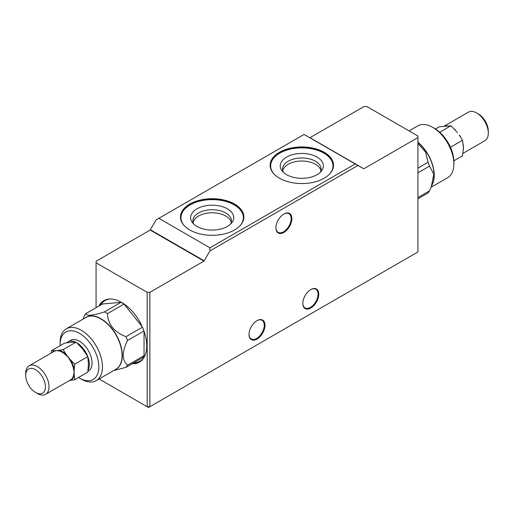 <?xml version="1.0" encoding="UTF-8"?>
<svg xmlns="http://www.w3.org/2000/svg" width="514" height="514" viewBox="0 0 514 514"><rect width="100%" height="100%" fill="white"/><g stroke="black" fill="none" stroke-linecap="round" stroke-linejoin="round"><path stroke-width="0.77" d="M227.413 226.436A21.556 12.445 180 0 1 192.499 222.716A21.556 12.445 180 0 1 212.173 205.189A21.556 12.445 180 0 1 231.853 222.716A21.556 12.445 180 0 1 227.413 226.436M230.632 224.059A19.269 11.128 0 0 0 231.448 220.866A19.269 11.128 0 0 0 219.549 210.586A19.269 11.128 0 0 0 198.545 212.995A19.269 11.128 0 0 0 192.904 220.866A19.269 11.128 0 0 0 193.714 224.059M52.634 352.206A16.814 9.708 60 0 1 54.677 350.676L56.63 350.548L54.49 351.171L54.677 350.676L51.458 350.689L64.488 343.166L70.977 342.266L76.143 342.125L82.625 348.993L87.798 356.62L88.453 364.015L87.798 372.162L74.768 379.685L74.196 374.969L73.63 374.976L74.112 372.297L74.196 374.969A16.814 9.708 60 0 1 70.412 380.354L74.768 379.685M51.458 350.689L51.149 353.06M69.917 380.251L70.412 380.354L69.647 380.444M74.768 364.143L70.412 359.768L69.917 360.076L68.285 357.275L65.914 355.097L66.332 354.686L70.412 359.768A16.814 9.708 60 0 1 74.196 369.521L74.112 372.297L73.63 369.637L74.196 369.521L74.768 364.143L87.798 356.62M63.113 349.649L58.757 350.317L58.493 350.811L56.63 350.548L58.757 350.317A16.814 9.708 60 0 1 66.332 354.686L63.113 349.649L76.143 342.125M35.562 392.484L37.355 393.518A16.48 9.515 -120 0 0 45.598 394.334A16.48 9.515 -120 0 0 45.598 375.304A16.48 9.515 -120 0 0 29.112 365.782A16.48 9.515 -120 0 0 25.7 373.331L25.7 375.4A13.949 8.051 -120 0 0 35.562 392.484A13.949 8.051 -120 0 0 45.425 386.785A13.949 8.051 -120 0 0 35.562 369.707A13.949 8.051 -120 0 0 25.7 375.4M66.762 342.793A17.752 10.248 60 0 1 67.925 341.913A17.752 10.248 60 0 1 75.462 342.099M76.946 342.877A17.752 10.248 60 0 1 87.765 356.568M87.81 356.677A17.752 10.248 60 0 1 88.061 370.189M439.708 132.226L450.887 125.769L439.232 126.81L435.467 128.982M446.325 125.859L445.13 125.969M459.323 135.227L462.542 140.264L450.444 147.255M457.37 132.638L455.243 130.151L457.37 132.638M450.887 125.769L455.243 130.151M462.992 143.502A16.48 9.515 60 0 1 463.448 147.512L462.542 155.806L453.849 160.824M463.101 150.563A16.48 9.515 60 0 0 463.448 147.512L462.542 140.264M444.353 126.052L468.402 112.161A16.48 9.515 60 0 1 476.645 112.977A16.48 9.515 60 0 1 488.3 133.165A16.48 9.515 60 0 1 484.888 140.707L462.851 153.435M444.783 126.001L447.276 125.795M476.645 112.977L478.438 114.012A13.949 8.051 60 0 1 488.3 131.096L488.3 133.165M67.925 341.913L70.617 340.358A17.752 10.248 60 0 1 88.363 350.606A17.752 10.248 60 0 1 88.363 371.102L87.913 371.365M82.857 319.239L84.457 315.673A33.982 19.616 60 0 1 85.96 313.54C86.545 316.219 92.719 315.667 104.477 311.889A33.982 19.616 60 0 1 107.477 313.617C108.062 324.552 114.237 332.23 125.994 336.657A33.982 19.616 60 0 1 127.491 340.519C121.895 352.019 121.895 360.25 127.491 365.21L144.042 355.656L144.042 331.292M127.491 340.519L143.946 331.016M142.205 326.679L124.022 304.063A33.982 19.616 -120 0 0 121.028 302.335L102.504 303.986L85.96 313.54M107.477 313.617L124.022 304.063M125.994 336.657L142.423 327.174M104.477 311.889L121.028 302.335M113.722 370.517L125.994 367.343L142.539 357.789A33.982 19.616 -120 0 0 144.042 355.656M127.491 365.21A33.982 19.616 60 0 1 125.994 367.343M78.533 377.514A27.383 15.812 -120 0 0 79.49 378.092L81.283 379.126A29.921 17.277 -120 0 0 96.246 380.611A29.921 17.277 -120 0 0 102.44 366.912A29.921 17.277 -120 0 0 89.378 336.798A29.921 17.277 -120 0 0 66.325 328.787A29.921 17.277 -120 0 0 60.125 342.478L60.125 344.553A27.383 15.812 -120 0 0 60.151 345.671M79.49 378.092A27.383 15.812 -120 0 0 98.855 366.912A27.383 15.812 -120 0 0 79.49 333.374A27.383 15.812 -120 0 0 60.125 344.553M417.927 172.839L429.543 166.131L433.797 174.252L431.259 186.974L429.543 190.822L417.927 197.53M429.543 190.822A33.982 19.616 -120 0 1 428.04 192.956L417.927 198.796M417.927 143.502L425.566 152.073L428.04 162.27L417.927 168.11M429.543 166.131A33.982 19.616 -120 0 0 428.04 162.27M409.073 130.903L417.754 125.885A29.921 17.277 60 0 1 432.717 127.369A29.921 17.277 60 0 1 453.875 164.011A29.921 17.277 60 0 1 447.675 177.709L431.143 187.257M432.717 127.369L434.51 128.404A27.383 15.812 60 0 1 453.875 161.942L453.875 164.011M417.927 137.566L363.835 168.791L355.168 163.96L209.93 247.812L209.93 250.916L203.955 261.099L149.87 292.325L149.87 406.715L417.927 251.956L417.927 136.011L366.823 106.507L364.13 106.507L309.794 137.765M355.168 163.96L304.07 134.456L156.14 219.863L150.165 230.041L96.073 261.266L96.073 307.7M209.93 247.812L158.832 218.309M189.762 204.077A31.695 18.298 180 0 1 224.303 200.107A31.695 18.298 180 0 1 243.874 217.017A31.695 18.298 180 0 1 212.173 235.316A31.695 18.298 180 0 1 180.478 217.017A31.695 18.298 180 0 1 189.762 204.077M279.41 152.317A31.695 18.298 180 0 1 313.958 148.347A31.695 18.298 180 0 1 333.522 165.257A31.695 18.298 180 0 1 301.827 183.556A31.695 18.298 180 0 1 270.126 165.257A31.695 18.298 180 0 1 279.41 152.317M357.86 165.514L209.93 250.916M149.87 406.715L148.52 407.493L147.177 406.715L149.87 406.715M275.915 227.831A11.282 6.515 -60 0 1 283.895 214.01A11.282 6.515 -60 0 1 291.875 218.617A11.282 6.515 -60 0 1 283.895 232.437A11.282 6.515 -60 0 1 275.915 227.831M302.81 303.401A11.282 6.515 -60 0 1 310.79 289.581A11.282 6.515 -60 0 1 318.77 294.188A11.282 6.515 -60 0 1 310.79 308.008A11.282 6.515 -60 0 1 302.81 303.401M249.02 334.46A11.282 6.515 -60 0 1 257 320.64A11.282 6.515 -60 0 1 264.98 325.246A11.282 6.515 -60 0 1 257 339.067A11.282 6.515 -60 0 1 249.02 334.46M99.099 378.959L147.177 406.715L147.177 292.325L96.073 262.821M149.87 292.325L147.177 292.325M98.829 306.106A35.498 20.496 60 0 1 103.879 300.658A35.498 20.496 60 0 1 139.378 321.154A35.498 20.496 60 0 1 139.378 362.152A35.498 20.496 60 0 1 132.137 363.796M317.067 174.676A21.556 12.445 180 0 1 282.147 170.956A21.556 12.445 180 0 1 301.827 153.435A21.556 12.445 180 0 1 321.501 170.956A21.556 12.445 180 0 1 317.067 174.676M320.916 170.622A19.269 11.128 0 0 0 307.963 161.595A19.269 11.128 0 0 0 288.2 164.274A19.269 11.128 0 0 0 282.732 170.622M320.286 172.299A19.269 11.128 0 0 0 321.096 169.106A19.269 11.128 0 0 0 309.203 158.826A19.269 11.128 0 0 0 288.2 161.235A19.269 11.128 0 0 0 282.552 169.106A19.269 11.128 0 0 0 283.368 172.299M275.922 227.625A10.775 6.219 120 0 0 278.151 232.354A10.775 6.219 120 0 0 283.535 231.82A10.775 6.219 120 0 0 290.577 222.324A10.775 6.219 120 0 0 288.926 213.689A10.775 6.219 120 0 0 283.715 214.12M302.817 303.189A10.775 6.219 120 0 0 305.046 307.925A10.775 6.219 120 0 0 310.43 307.391A10.775 6.219 120 0 0 317.472 297.895A10.775 6.219 120 0 0 315.821 289.253A10.775 6.219 120 0 0 310.61 289.69M249.02 334.248A10.775 6.219 120 0 0 251.256 338.977A10.775 6.219 120 0 0 256.64 338.443A10.775 6.219 120 0 0 263.682 328.947A10.775 6.219 120 0 0 262.031 320.312A10.775 6.219 120 0 0 256.82 320.749M231.268 222.382A19.269 11.128 0 0 0 218.315 213.355A19.269 11.128 0 0 0 198.545 216.034A19.269 11.128 0 0 0 193.084 222.382M45.598 394.334L70.444 379.987A16.48 9.515 -120 0 0 73.63 374.976M73.63 369.637A16.48 9.515 -120 0 0 69.917 360.076M65.914 355.097A16.48 9.515 -120 0 0 58.493 350.811M54.49 351.171A16.48 9.515 -120 0 0 53.964 351.435L29.112 365.782M454.106 128.93A16.48 9.515 60 0 1 455.507 130.17M459.51 135.15A16.48 9.515 60 0 1 460.724 137.296M85.118 317.928A29.992 17.315 60 0 1 108.544 324.636A29.992 17.315 60 0 1 122.293 355.502A29.992 17.315 60 0 1 115.04 369.759M96.246 380.611L115.868 369.277A29.921 17.277 -120 0 0 122.069 355.579A29.921 17.277 -120 0 0 109.007 325.471A29.921 17.277 -120 0 0 85.947 317.453L66.325 328.787M431.259 186.974L432.717 183.408A29.992 17.315 -120 0 0 434.118 175.48A29.992 17.315 -120 0 0 417.927 142.339M417.927 142.134A29.921 17.277 60 0 1 434.246 175.345A29.921 17.277 60 0 1 432.255 184.545M204.212 260.829L150.422 229.771M203.955 261.099L150.165 230.041M139.641 361.991A35.498 20.496 60 0 1 132.67 363.482M99.369 305.798A35.498 20.496 60 0 1 104.149 300.51M143.959 357.538A34.991 20.2 60 0 1 133.807 362.826M100.5 305.143A34.991 20.2 60 0 1 110.163 299M184.449 225.884A31.187 18.009 180 0 1 193.784 203.094A31.187 18.009 180 0 1 234.23 204.906A31.187 18.009 180 0 1 239.903 225.884M180.478 217.12A31.695 18.298 180 0 1 189.762 204.283A31.695 18.298 180 0 1 234.59 204.283A31.695 18.298 180 0 1 243.867 217.12M363.835 168.791L310.045 137.739M274.097 174.124A31.187 18.009 180 0 1 283.439 151.334A31.187 18.009 180 0 1 323.878 153.146A31.187 18.009 180 0 1 329.551 174.124M270.133 165.36A31.695 18.298 180 0 1 279.41 152.523A31.695 18.298 180 0 1 324.238 152.523A31.695 18.298 180 0 1 333.522 165.36"/></g></svg>
